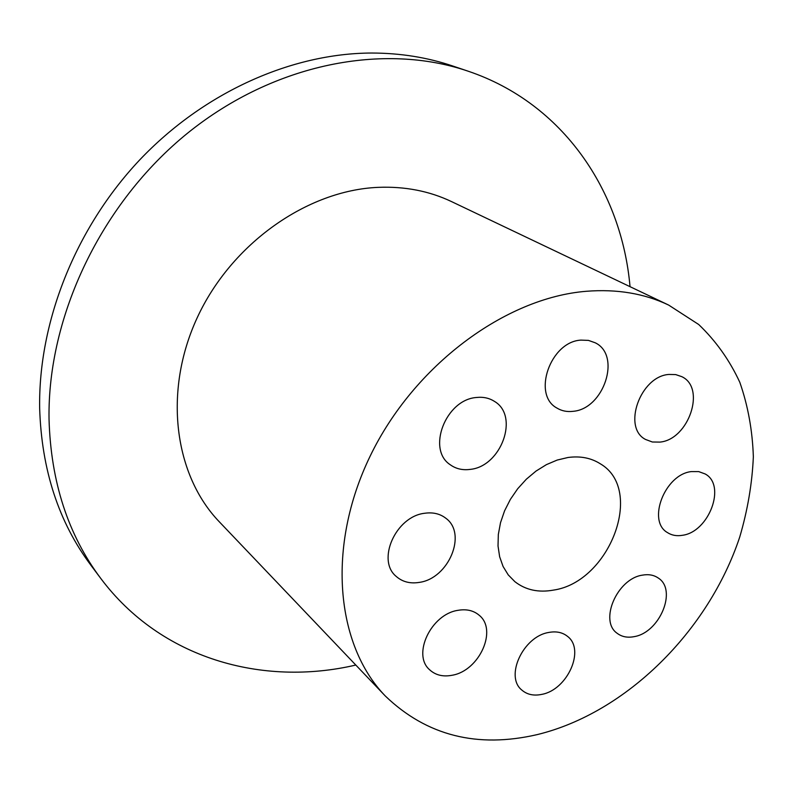<?xml version="1.0" encoding="UTF-8"?>
<svg xmlns="http://www.w3.org/2000/svg" width="793" height="793" viewBox="0 0 793 793"><rect width="100%" height="100%" fill="white"/><g stroke="black" fill="none" stroke-linecap="round" stroke-linejoin="round"><path stroke-width="1.19" d="M586.314 291.289C505.24 297.752 413.867 365.444 370.172 456.084C326.26 546.714 335.806 644.947 385.339 696.036C426.614 735.676 477.307 748.523 537.426 734.556C626.292 712.838 708.545 630.97 739.71 537.109C747.64 510.206 752.19 483.423 753.35 456.748C752.478 430.5 747.977 405.699 739.829 382.355C729.6 360.22 715.891 340.931 698.702 324.506L668.658 305.077C644.322 293.469 616.865 288.88 586.314 291.289M424.701 513.259C433.018 512.08 440.075 513.765 445.894 518.295C467.404 533.788 448.669 578.474 419.388 582.379C410.249 583.876 402.576 581.933 396.361 576.541C376.189 560.512 395.747 516.362 424.701 513.259M541.867 694.361C533.788 696.056 527.107 694.628 521.824 690.059C504.635 676.538 523.182 636.432 548.687 632.467C556.18 631.05 562.425 632.328 567.431 636.303C585.482 649.477 567.56 689.741 541.867 694.361M634.321 636.61C627.61 637.959 621.9 636.868 617.212 633.329C598.903 621.068 617.093 578.642 642.419 575.143C648.605 574.033 653.898 575.004 658.309 578.057C677.41 589.972 659.776 632.477 634.321 636.61M452.288 675.23C443.079 677.024 435.526 675.2 429.608 669.748C411.924 654.701 431.085 614.178 457.938 610.332C466.443 608.855 473.49 610.471 479.091 615.18C497.835 629.811 479.408 670.67 452.288 675.23M470.209 469.387C462.606 470.408 455.945 468.861 450.236 464.738C426.545 449.482 445.725 399.543 476.464 397.491C483.224 396.748 489.212 398.036 494.426 401.367C519.593 415.938 501.265 466.482 470.209 469.387M659.964 442.097L652.342 441.998L645.542 439.451C622.109 427.695 640.278 376.239 668.886 374.445L675.676 374.583L681.782 376.655C706.256 387.916 688.701 439.55 659.964 442.097M682.446 535.295C676.746 536.276 671.74 535.364 667.438 532.579C646.82 521.001 664.93 474.244 691.387 471.587L698.702 471.597L705.106 473.936C726.576 485.138 709.021 531.964 682.446 535.295M573.081 411.319C567.114 412.053 561.741 410.972 556.973 408.078C531.865 394.914 550.332 341.585 580.932 340.118L588.426 340.385L595.196 342.774C621.613 355.284 603.889 409.019 573.081 411.319M553.365 590.121C538.407 592.807 525.581 589.992 514.875 581.665L508.214 574.856L503.079 566.47L499.64 556.755L498.024 545.99L498.321 534.502L500.522 522.656L504.576 510.831L510.365 499.402L517.69 488.746L526.344 479.2L536.018 471.082L546.407 464.639L557.182 460.059L567.986 457.492C580.317 455.836 591.082 457.928 600.301 463.786C644.996 489.707 609.51 582.201 553.365 590.121M385.339 696.036L219.423 521.923C174.301 475.166 162.932 391.613 197.288 317.557C231.497 243.481 307.317 190.29 378.172 187.356C404.886 186.286 429.34 191.034 451.564 201.61L668.658 305.077M630.029 286.669C621.722 191.282 563.417 103.328 468.138 71.192C384.278 42.525 274.814 62.954 188.03 132.798C101.405 202.671 47.322 316.427 49.037 419.269C50.831 481.748 68.039 534.75 100.652 578.275C160.84 658.824 262.582 686.847 355.809 665.049M90.987 565.35C58.672 522.21 41.563 469.833 39.65 408.197C38.292 322.354 75.196 228.473 139.518 160.107C204.118 91.968 291.755 53.3 371.56 53.032C400.306 53.072 427.397 57.413 452.843 66.037L468.138 71.192M100.652 578.275L90.967 565.359"/></g></svg>
